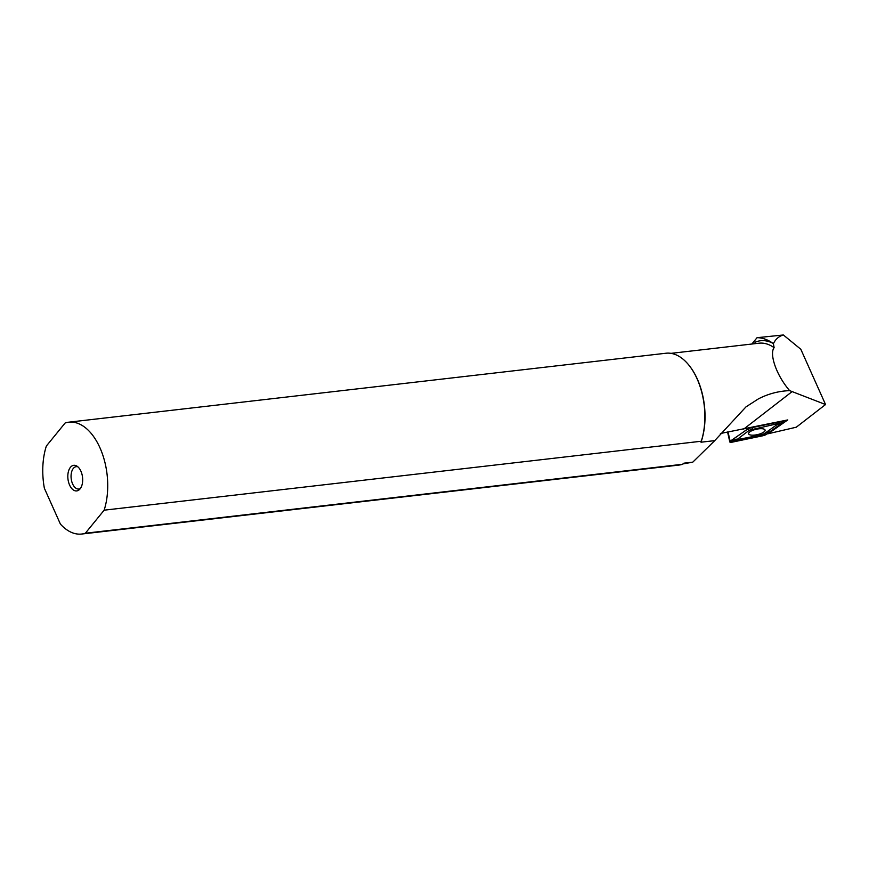 <?xml version="1.0" encoding="UTF-8"?>
<svg xmlns="http://www.w3.org/2000/svg" width="869" height="869" viewBox="0 0 869 869"><rect width="100%" height="100%" fill="white"/><g stroke="black" fill="none" stroke-linecap="round" stroke-linejoin="round"><path stroke-width="1.3" d="M751.891 344.015L757.051 337.693A66.924 38.095 83.4 0 1 772.758 343.212L773.388 343.689C775.593 339.116 778.917 336.216 783.382 334.978L800.827 349.273L825.55 404.53L789.649 390.637C775.637 374.387 769.347 353.379 774.127 347.687L773.388 343.689M783.382 334.978L757.051 337.693M754.183 343.755L755.596 342.028L755.509 343.603M767.805 433.218L768.033 433.772L796.286 427.2L825.55 404.53M720.412 433.512L787.77 419.923L768.033 433.772M689.953 366.501A55.594 31.642 83.4 0 1 690.127 366.74A55.594 31.642 83.4 0 1 704.357 405.128A55.594 31.642 83.4 0 1 701.011 442.202L701.283 441.235L104.139 510.179A56.3 32.044 83.4 0 0 107.039 474.094A56.3 32.044 83.4 0 0 68.792 422.182A56.3 32.044 83.4 0 0 65.132 422.997L46.35 446.036A56.3 32.044 83.4 0 0 43.45 482.132A56.3 32.044 83.4 0 0 44.373 488.259L60.395 524.072A56.3 32.044 83.4 0 0 81.708 534.033L678.841 465.089A56.3 32.044 83.4 0 0 682.502 464.285L683.914 463.177L692.778 462.156L682.991 463.905M701.011 442.202L714.742 440.626L745.982 406.888L758.398 398.882C768.261 393.798 778.678 391.05 789.649 390.637M68.792 422.182L665.926 353.238A56.3 32.044 83.4 0 1 689.769 366.273A56.3 32.044 83.4 0 1 704.183 405.139A56.3 32.044 83.4 0 1 701.283 441.235M714.742 440.626L692.778 462.156M104.139 510.179L85.358 533.229L682.502 464.285M85.358 533.229A56.3 32.044 83.4 0 1 81.708 534.033M68.303 471.976A12.883 7.332 83.4 0 1 76.809 466.045A12.883 7.332 83.4 0 1 82.197 484.25A12.883 7.332 83.4 0 1 79.513 489.508A12.883 7.332 83.4 0 1 70.671 487.085A12.883 7.332 83.4 0 1 68.303 471.976M80.372 488.497A11.264 6.409 83.4 0 1 78.84 489.03A11.264 6.409 83.4 0 1 72.594 483.881A11.264 6.409 83.4 0 1 71.475 472.486A11.264 6.409 83.4 0 1 76.255 466.664A11.264 6.409 83.4 0 1 77.873 466.827M769.543 431.969L783.458 422.073L776.853 424.745L764.307 433.685L766.73 433.979L769.543 431.969L766.425 432.175M783.447 420.813L783.458 422.073L783.556 421.28L781.579 421.291L775.452 424.17L749.393 430.188L736.782 439.714L760.972 434.978L764.307 433.685M776.853 424.745L776.929 424.159L775.452 424.17M781.568 421.204L748.774 428.341L730.123 441.235L730.025 442.017L732.002 442.006L762.287 435.706L766.73 433.979M746.656 428.482L746.851 429.319L749.393 430.188M730.025 442.017L730.123 441.235L736.847 439.127M751.283 427.515L752.739 428.895M762.287 435.706L760.972 434.978M732.002 442.006L738.259 439.703M752.293 435.184A8.44 2.748 167.4 0 0 761.027 433.522A8.44 2.748 167.4 0 0 765.089 430.09A8.44 2.748 167.4 0 0 761.418 428.689A8.44 2.748 167.4 0 0 752.684 430.351A8.44 2.748 167.4 0 0 748.611 433.783A8.44 2.748 167.4 0 0 752.293 435.184M730.156 441.409A2.238 0.728 167.4 0 0 730.069 442.202A2.238 0.728 -12.6 0 0 732.035 442.191L762.319 435.88A5.627 1.825 -12.6 0 0 764.85 435.141A5.627 1.825 167.4 0 0 766.773 434.163L783.501 422.247A2.238 0.728 167.4 0 0 783.588 421.465A2.238 0.728 -12.6 0 0 781.622 421.476L751.337 427.776A5.627 1.825 -12.6 0 0 748.817 428.515A5.627 1.825 167.4 0 0 746.895 429.503L730.156 441.409M671.031 353.357L759.006 343.201A55.594 31.642 83.4 0 1 774.127 347.687M755.596 342.028A57.843 32.924 83.4 0 1 772.758 343.212M743.712 429.09L792.18 391.561M730.123 441.235L728.026 431.893M783.653 420.77L783.816 421.53M727.559 431.969L729.764 441.767"/></g></svg>
